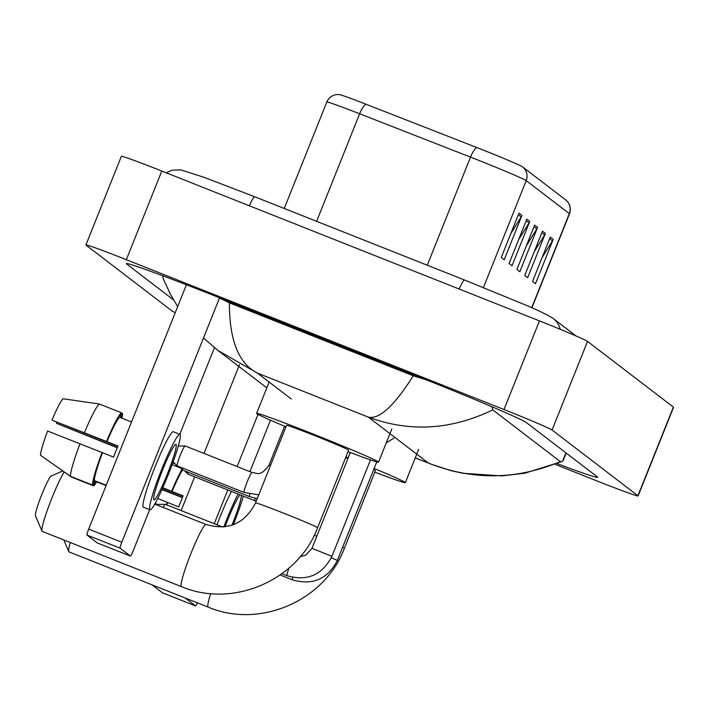 <?xml version="1.0" encoding="UTF-8"?>
<svg xmlns="http://www.w3.org/2000/svg" width="709" height="709" viewBox="0 0 709 709"><rect width="100%" height="100%" fill="white"/><g stroke="black" fill="none" stroke-linecap="round" stroke-linejoin="round"><path stroke-width="1.06" d="M518.997 213.179L501.263 257.5L504.196 259.751L521.93 215.43L518.997 213.179M510.781 233.704L521.177 216.91A9.554 9.501 -52.6 0 0 521.93 215.43M526.814 219.17L509.089 263.491L512.022 265.733L529.747 221.412L526.814 219.17M518.607 239.695L529.003 222.901A9.554 9.501 -52.6 0 0 529.747 221.412M550.281 237.125L532.556 281.446L535.49 283.697L553.215 239.376L550.281 237.125M542.075 257.651L552.462 240.856A9.554 9.501 -52.6 0 0 553.215 239.376M542.456 231.143L524.731 275.464L527.664 277.706L545.389 233.385L542.456 231.143M534.249 251.668L544.645 234.874A9.554 9.501 -52.6 0 0 545.389 233.385M534.639 225.152L516.905 269.473L519.839 271.724L537.573 227.403L534.639 225.152M526.424 245.677L536.819 228.883A9.554 9.501 -52.6 0 0 537.573 227.403M365.959 104.214A11.938 3.226 111.4 0 0 359.631 113.777A47.751 1.329 -158.2 0 0 326.814 102.034C328.79 97.612 332.175 95.112 336.988 94.536L339.257 94.554A39.163 1.09 21.8 0 1 365.959 104.214L476.838 147.561A39.163 1.09 21.8 0 1 522.506 166.837L565.622 199.841A39.163 1.09 21.8 0 1 565.631 199.849L567.297 201.4C570.382 205.14 571.108 209.279 569.487 213.843A47.751 1.329 -158.2 0 0 569.318 213.631A11.938 11.876 -52.6 0 0 565.622 199.841M175.265 312.634A47.751 1.329 21.8 0 1 171.933 310.87L86.081 245.163A47.751 1.329 21.8 0 1 85.913 244.959L121.363 156.308A47.751 1.329 21.8 0 1 161.794 171.055L539.452 320.885A47.751 1.329 21.8 0 1 587.531 341.401L673.382 407.108A47.751 1.329 21.8 0 1 673.55 407.312L638.091 495.963A47.751 1.329 21.8 0 1 597.669 481.216L555.218 464.377M85.913 244.959A47.751 1.329 21.8 0 1 126.335 259.698L503.993 409.527A47.751 1.329 21.8 0 1 552.072 430.044L637.923 495.751A47.751 1.329 21.8 0 1 638.091 495.963M557.123 463.606A102.672 2.863 -158.2 0 0 597.634 477.299A102.672 2.863 -158.2 0 0 597.27 476.847L526.477 422.661A102.672 2.863 -158.2 0 0 423.105 378.553L213.294 295.316A102.672 2.863 -158.2 0 0 126.37 263.615A102.672 2.863 -158.2 0 0 126.734 264.076L173.528 299.88M177.649 306.66L170.452 294.297L163.159 278.566L162.778 276.324M216.821 296.708L229.397 302.858L413.258 375.805L426.632 379.944M491.904 406.736L492.755 409.882C451.084 430.017 409.625 432.437 368.379 417.14C379.342 419.586 394.301 405.814 413.258 375.805M415.235 457.925L428.387 463.066C472.433 480.507 516.418 480.02 560.323 461.594L492.755 409.882M560.323 461.594L561.732 461.621L563.283 460.301L566.181 453.051M229.397 302.858C229.335 340.276 238.711 363.708 257.5 373.147L218.026 350.512M195.578 605.938L162.45 592.795A5.973 0.594 -68.4 0 1 162.45 592.795A5.973 0.594 -68.4 0 1 162.441 592.786L195.56 605.929A5.973 0.594 111.6 0 0 195.578 605.938A5.973 0.594 111.6 0 0 197.394 602.836M195.56 605.929L185.2 597.997A5.973 0.594 111.6 0 0 185.2 597.997L152.072 584.854A5.973 0.594 -68.4 0 1 152.063 584.854L162.441 592.786M239.545 364.559L204.006 453.423M194.647 476.829L181.141 510.577M249.914 471.645L270.492 420.207M214.269 523.721L227.775 489.972M237.134 466.566L258.005 414.384M231.967 525.156A29.849 2.96 111.6 0 0 241.414 495.378M182.497 497.337L162.086 489.237M182.523 469.978A34.626 3.439 111.6 0 0 172.074 491.47L162.795 487.65M157.708 498.471L178.686 506.935A34.626 3.439 111.6 0 1 183.117 495.857L172.074 491.47M167.643 502.557A34.626 3.439 111.6 0 0 166.766 504.87M231.453 491.426A40.59 4.032 111.6 0 0 216.998 524.802M238.082 494.058A40.59 4.032 111.6 0 0 223.822 526.911M161.9 489.644L182.381 497.621M181.885 469.358A39.394 3.908 111.6 0 0 171.675 491.169M167.244 502.247A39.394 3.908 111.6 0 0 166.314 504.693M233.314 524.678A40.59 4.032 111.6 0 0 243.347 496.149M162.618 488.058L182.993 496.14M240.014 494.829A29.849 2.96 111.6 0 0 225.037 526.769M70.297 542.536A33.429 3.315 111.6 0 0 68.791 551.637A33.429 3.315 111.6 0 0 68.959 551.868A33.429 3.315 111.6 0 0 69.039 551.912A33.429 3.315 111.6 0 0 69.127 551.93M342.642 547.215A33.429 0.931 -158.2 0 1 344.273 548.11A33.429 0.931 -158.2 0 1 344.388 548.252L375.416 470.687A33.429 0.931 -158.2 0 0 373.661 469.65M347.835 458.661A33.429 0.931 -158.2 0 0 345.593 457.757M345.93 456.924A65.662 1.835 21.8 0 1 348.172 457.819M374.139 468.445A65.662 1.835 21.8 0 1 405.344 482.661A65.662 1.835 21.8 0 1 374.822 472.159M64.227 471.99A33.429 3.315 111.6 0 0 49.311 504.746A33.429 3.315 111.6 0 0 41.999 531.13L35.45 515.753A21.492 2.136 -68.4 0 1 41.547 495.166A21.492 2.136 -68.4 0 1 51.225 475.996L62.746 470.953M255.524 502.92A33.429 0.931 -158.2 0 1 283.822 513.245A33.429 0.931 -158.2 0 1 317.481 527.602A33.429 0.931 -158.2 0 1 317.597 527.753L348.624 450.188A33.429 0.931 -158.2 0 0 314.849 435.68A33.429 0.931 -158.2 0 0 286.542 425.356L255.524 502.92C244.694 523.703 228.201 530.881 206.035 524.465A33.429 3.315 -68.4 0 1 206.124 524.509M285.957 426.818A65.662 1.835 21.8 0 1 256.614 413.382A65.662 1.835 21.8 0 1 312.208 433.66A65.662 1.835 21.8 0 1 378.553 462.153A65.662 1.835 21.8 0 1 348.03 451.651M163.194 507.467A10.741 1.063 -68.4 0 1 165.277 504.294A10.741 1.063 -68.4 0 1 165.321 504.303A10.741 1.063 -68.4 0 1 165.348 504.312L222.591 527.017M157.017 505.012A7.764 0.771 -68.4 0 1 157.566 504.436A7.764 0.771 -68.4 0 1 157.593 504.445A7.764 0.771 -68.4 0 1 157.611 504.454M255.063 500.749A10.741 1.063 -68.4 0 1 254.956 500.749L188.036 474.206A10.741 1.063 -68.4 0 1 188 474.179A10.741 1.063 -68.4 0 1 188.16 472.256M249.648 496.601A10.741 1.063 -68.4 0 1 249.533 496.61L182.621 470.058A10.741 1.063 -68.4 0 1 182.585 470.032A10.741 1.063 -68.4 0 1 182.745 468.108M244.224 492.454A10.741 1.063 -68.4 0 1 244.118 492.463L177.206 465.91A10.741 1.063 -68.4 0 1 177.161 465.884A10.741 1.063 -68.4 0 1 180.281 455.249A10.741 1.063 -68.4 0 1 185.084 445.926A10.741 1.063 -68.4 0 1 185.129 445.934L252.041 472.486A10.741 1.063 -68.4 0 1 252.12 472.566M97.346 542.961A5.973 0.594 -68.4 0 1 97.328 542.961A5.973 0.594 -68.4 0 1 97.319 542.952L130.447 556.095A5.973 0.594 111.6 0 0 130.456 556.104A5.973 0.594 111.6 0 0 133.15 550.928L149.643 509.691M86.95 535.02A5.973 0.594 -68.4 0 1 88.678 529.1L121.806 542.243A5.973 0.594 111.6 0 0 120.078 548.163L86.95 535.02L97.319 542.952L130.456 556.104M186.405 284.779L88.678 529.1M120.078 548.163L130.447 556.095M179.794 434.316L214.437 347.694M121.806 542.243L219.427 298.179M153.871 499.792A29.849 2.96 111.6 0 0 153.942 499.836A29.849 2.96 111.6 0 0 167.546 473.577A29.849 2.96 111.6 0 0 176.027 444.392A29.849 2.96 111.6 0 0 175.956 444.348A29.849 2.96 111.6 0 0 162.352 470.608A29.849 2.96 111.6 0 0 153.871 499.792M117.375 447.494L56.428 423.317A23.876 2.366 111.6 0 0 56.871 422.094M80.037 443.648A39.394 3.908 111.6 0 0 70.501 476.324L40.519 455.302A31.045 3.084 111.6 0 1 47.609 431.037L102.521 452.714A34.626 3.439 111.6 0 0 94.377 480.587L105.419 484.974A34.626 3.439 111.6 0 0 105.721 485.825A34.626 3.439 111.6 0 0 105.801 485.878A34.626 3.439 111.6 0 0 105.898 485.895M131.422 421.563A34.626 3.439 111.6 0 0 131.342 421.509A34.626 3.439 111.6 0 0 130.74 421.669L119.697 417.282A34.626 3.439 111.6 0 0 106.953 441.636L52.634 420.419L117.871 446.298M102.521 452.714L113.564 457.092A34.626 3.439 111.6 0 1 117.995 446.014L106.953 441.636M173.395 431.79A40.59 4.032 111.6 0 0 173.297 431.737A40.59 4.032 111.6 0 0 154.792 467.453A40.59 4.032 111.6 0 0 143.253 507.139A40.59 4.032 111.6 0 0 143.351 507.192A40.59 4.032 111.6 0 0 143.466 507.227M180.015 434.422A40.59 4.032 111.6 0 0 179.918 434.36A40.59 4.032 111.6 0 0 161.413 470.076A40.59 4.032 111.6 0 0 149.883 509.771A40.59 4.032 111.6 0 0 149.98 509.824A40.59 4.032 111.6 0 0 168.485 474.108A40.59 4.032 111.6 0 0 180.015 434.422M120.805 417.725L122.471 413.542L121.372 413.108M56.428 423.317L117.26 447.787M121.957 418.177A39.394 3.908 111.6 0 0 122.471 413.542M52.041 419.958A31.045 3.084 111.6 0 1 63.136 398.759L99.411 404.033L121.496 412.798L119.697 417.282M121.496 412.798A39.394 3.908 111.6 0 0 106.554 441.335M102.123 452.413A39.394 3.908 111.6 0 0 92.587 485.08L70.501 476.324M94.377 480.587L92.587 485.08M99.411 404.033A39.394 3.908 111.6 0 0 84.468 432.57M41.512 456.002L71.476 477.068L93.561 485.833L95.36 481.34L105.473 485.355M93.561 485.833A39.394 3.908 111.6 0 0 96.69 481.872M476.838 147.561A11.938 3.226 111.4 0 0 470.51 157.114L359.631 113.777L316.622 221.323M522.506 166.837A11.938 11.876 127.4 0 1 526.202 180.635A47.751 1.329 -158.2 0 0 470.51 157.114L427.27 265.219M531.679 307.75L569.318 213.631L526.202 180.635L483.423 287.579M534.01 226.729L536.819 228.883M541.827 232.72L544.645 234.874M549.652 238.703L552.462 240.856M526.184 220.747L529.003 222.901M518.359 214.756L521.177 216.91M560.154 329.26A19.099 19.001 -52.6 0 0 552.674 318.093M459.113 289.015A19.099 1.897 -68.4 0 1 464.51 279.993A19.099 1.897 -68.4 0 1 464.555 280.02M249.311 205.77A19.099 1.897 -68.4 0 1 254.699 196.756A19.099 1.897 -68.4 0 1 254.744 196.783M415.261 457.854L428.387 463.066L368.379 417.14L257.5 373.147L291.31 399.016M552.072 430.044L587.531 341.401M503.993 409.527L539.452 320.885M126.335 259.698L161.794 171.055M637.923 495.751L673.382 407.108M126.946 263.544L126.734 264.076M565.924 452.856L562.636 461.054M208.269 607.134A33.429 3.315 -68.4 0 1 208.171 607.108A33.429 3.315 -68.4 0 1 208.091 607.064A33.429 3.315 -68.4 0 1 210.679 593.566M316.808 536.226A33.429 0.931 -158.2 0 0 314.273 535.206M181.477 586.627A33.429 3.315 -68.4 0 1 181.38 586.609A33.429 3.315 -68.4 0 1 181.3 586.565A33.429 3.315 -68.4 0 1 190.801 553.871A33.429 3.315 -68.4 0 1 206.035 524.465L154.695 504.09M292.56 579.847A10.741 1.063 -68.4 0 1 292.454 579.856A10.741 1.063 -68.4 0 1 292.427 579.838A10.741 1.063 -68.4 0 1 292.383 579.776A10.741 1.063 -68.4 0 1 292.702 577.41M331.307 557.744L337.342 560.456C327.638 579.173 312.678 585.643 292.454 579.856L280.152 574.972M287.145 575.699A10.741 1.063 -68.4 0 1 287.039 575.708A10.741 1.063 -68.4 0 1 287.012 575.69A10.741 1.063 -68.4 0 1 286.959 575.628A10.741 1.063 -68.4 0 1 288.953 568.095M300.244 556.636L305.632 555.244L311.969 548.332L331.927 556.308C322.223 575.034 307.254 581.495 287.039 575.708L281.952 573.687M256.206 501.219L254.956 500.749A10.741 1.063 -68.4 0 1 254.877 500.678A10.741 1.063 -68.4 0 1 255.205 498.312M257.225 498.666L249.533 496.61A10.741 1.063 -68.4 0 1 249.462 496.53A10.741 1.063 -68.4 0 1 249.79 494.164M258.758 494.838L244.118 492.463A10.741 1.063 -68.4 0 1 244.047 492.383A10.741 1.063 -68.4 0 1 247.202 481.801A10.741 1.063 -68.4 0 1 252.041 472.486C256.782 472.566 260.008 477.671 269.057 465.086L270.492 465.494M326.814 102.034L284.238 208.481M569.487 213.843L531.892 307.839M576.062 335.977L553.215 318.492C545.744 313.901 535.357 308.929 522.054 303.585L464.51 279.993L254.699 196.756L203.891 177.268L180.671 169.832L172.021 170.213L166.278 172.828M266.823 387.858L218.602 350.955M218.275 350.698L203.474 338.051M430.452 463.961L451.048 470.679L462.702 473.249L501.75 475.907L524.89 473.187L561.732 461.621M344.388 548.252C324.908 600.842 259.662 629.078 208.171 607.108L69.039 551.912M63.819 539.966L68.791 551.637M405.344 482.661L418.638 449.417M317.597 527.753C298.117 580.334 232.871 608.579 181.38 586.609L42.248 531.404M378.553 462.153L391.847 428.918M256.614 413.382L269.145 382.054M376.763 461.896L337.342 560.456M386.29 442.815L393.974 438.135M370.488 459.893L331.927 556.308M155.067 503.443L157.584 504.436L165.277 504.294M350.299 452.51L311.969 548.332M184.579 470.838L188 474.179M172.11 464.67L180.511 468.011M179.164 466.69L182.585 470.032M172.748 462.933L175.096 463.863M178.296 446.058L185.084 445.926M284.593 426.251L269.057 465.086M173.111 461.922L177.161 465.884M173.297 431.737L179.918 434.36M143.351 507.192L149.98 509.824"/></g></svg>
